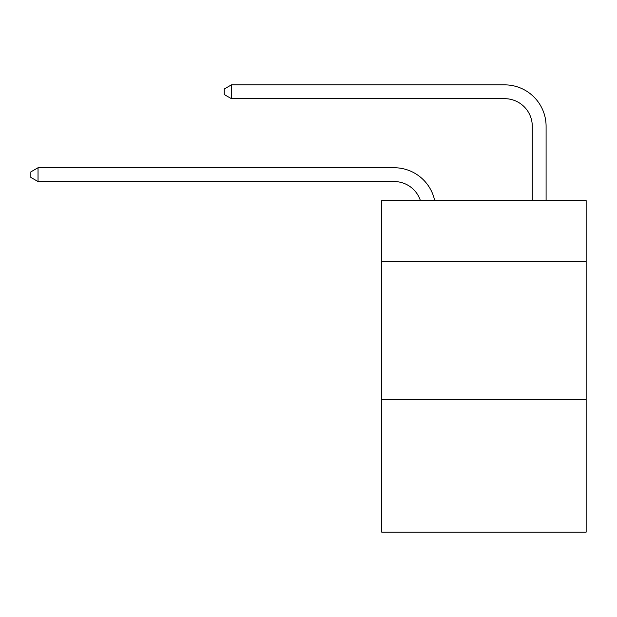 <?xml version="1.0" encoding="UTF-8"?>
<svg xmlns="http://www.w3.org/2000/svg" width="617" height="617" viewBox="0 0 617 617"><rect width="100%" height="100%" fill="white"/><g stroke="black" fill="none" stroke-linecap="round" stroke-linejoin="round"><path stroke-width="0.93" d="M586.15 261.4L586.15 200.618L381.715 200.618L381.715 261.4L586.15 261.4L586.15 532.139L381.715 532.139L381.715 261.4M586.15 399.531L381.715 399.531M394.14 181.552A27.626 27.626 -11.5 0 1 420.408 200.618A27.626 27.626 -36.6 0 0 394.14 181.552L38.03 181.552L30.85 177.411L30.85 171.888L38.03 167.739L394.14 167.739A41.439 41.439 168.5 0 1 434.692 200.618M532.278 200.618L532.278 126.3A27.626 27.626 17.7 0 0 504.652 98.674L231.421 98.674L224.241 94.532L224.241 89.002L231.421 84.861L504.652 84.861A41.439 41.439 19.3 0 1 546.091 126.3L546.091 200.618M532.278 126.3A27.626 27.626 -160.7 0 0 504.652 98.674A27.626 27.626 -160.7 0 1 532.278 126.3A27.626 27.626 -160.7 0 0 504.652 98.674A27.626 27.626 -160.7 0 1 532.278 126.3A27.626 27.626 -160.7 0 0 504.652 98.674A27.626 27.626 -160.7 0 1 532.278 126.3A27.626 27.626 -160.7 0 0 504.652 98.674A27.626 27.626 -160.7 0 1 532.278 126.3A27.626 27.626 -160.7 0 0 504.652 98.674A27.626 27.626 -160.7 0 1 532.278 126.3A27.626 27.626 -160.7 0 0 504.652 98.674A27.626 27.626 -160.7 0 1 532.278 126.3A27.626 27.626 -160.7 0 0 504.652 98.674A27.626 27.626 -160.7 0 1 532.278 126.3A27.626 27.626 -160.7 0 0 504.652 98.674A27.626 27.626 -160.7 0 1 532.278 126.3A27.626 27.626 -160.7 0 0 504.652 98.674A27.626 27.626 -160.7 0 1 532.278 126.3A27.626 27.626 -160.7 0 0 504.652 98.674A27.626 27.626 -160.7 0 1 532.278 126.3A27.626 27.626 -160.7 0 0 504.652 98.674A27.626 27.626 -160.7 0 1 532.278 126.3A27.626 27.626 -160.7 0 0 504.652 98.674A27.626 27.626 -160.7 0 1 532.278 126.3A27.626 27.626 -160.7 0 0 504.652 98.674A27.626 27.626 -160.7 0 1 532.278 126.3A27.626 27.626 -160.7 0 0 504.652 98.674A27.626 27.626 -160.7 0 1 532.278 126.3A27.626 27.626 -160.7 0 0 504.652 98.674A27.626 27.626 -160.7 0 1 532.278 126.3A27.626 27.626 -160.7 0 0 504.652 98.674A27.626 27.626 -160.7 0 1 532.278 126.3A27.626 27.626 -160.7 0 0 504.652 98.674A27.626 27.626 -160.7 0 1 532.278 126.3A27.626 27.626 -160.7 0 0 504.652 98.674A27.626 27.626 -160.7 0 1 532.278 126.3A27.626 27.626 -160.7 0 0 504.652 98.674A27.626 27.626 -160.7 0 1 532.278 126.3A27.626 27.626 -160.7 0 0 504.652 98.674A27.626 27.626 -160.7 0 1 532.278 126.3A27.626 27.626 -160.7 0 0 504.652 98.674A27.626 27.626 -160.7 0 1 532.278 126.3A27.626 27.626 -160.7 0 0 504.652 98.674A27.626 27.626 -160.7 0 1 532.278 126.3A27.626 27.626 -160.7 0 0 504.652 98.674A27.626 27.626 -160.7 0 1 532.278 126.3A27.626 27.626 -160.7 0 0 504.652 98.674A27.626 27.626 -160.7 0 1 532.278 126.3A27.626 27.626 -160.7 0 0 504.652 98.674M38.03 167.739L38.03 181.552M231.421 84.861L231.421 98.674"/></g></svg>
